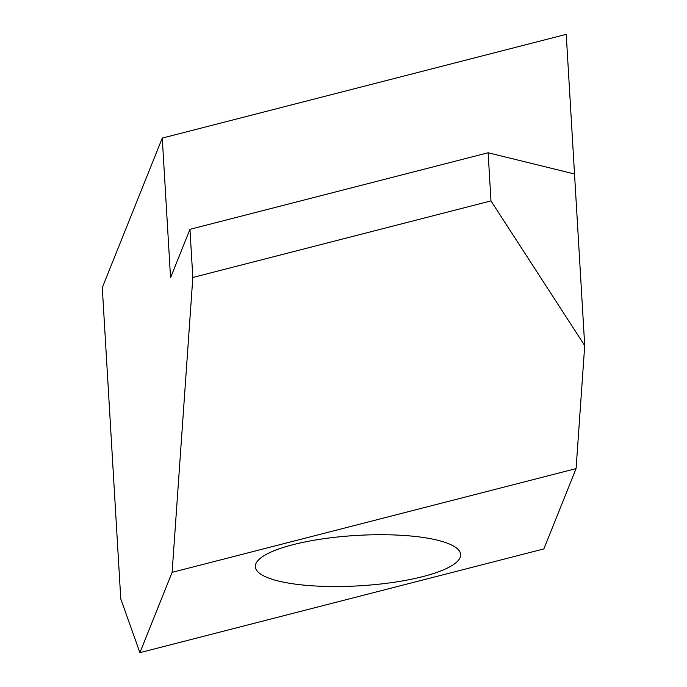 <?xml version="1.0" encoding="UTF-8"?>
<svg xmlns="http://www.w3.org/2000/svg" width="687" height="687" viewBox="0 0 687 687"><rect width="100%" height="100%" fill="white"/><g stroke="black" fill="none" stroke-linecap="round" stroke-linejoin="round"><path stroke-width="1.03" d="M422.934 576.573A102.835 25.23 -3.4 0 1 314.663 585.951A102.835 25.23 -3.4 0 1 255.341 566.723A102.835 25.23 -3.4 0 1 293.057 544.679A102.835 25.23 -3.4 0 1 401.328 535.302A102.835 25.23 -3.4 0 1 460.651 554.529A102.835 25.23 -3.4 0 1 422.934 576.573M574.521 173.983L566.225 34.35L162.261 138.087L102.286 287.647L120.775 598.909L139.908 652.65L543.881 548.913L576.084 468.603L584.714 345.613L574.521 173.983L488.122 152.763L490.982 200.913L192.824 277.479L172.119 572.348L576.084 468.603M162.261 138.087L170.556 277.72L189.956 229.329L192.824 277.479M584.714 345.613L490.982 200.913M172.119 572.348L139.908 652.65M189.956 229.329L488.122 152.763"/></g></svg>
